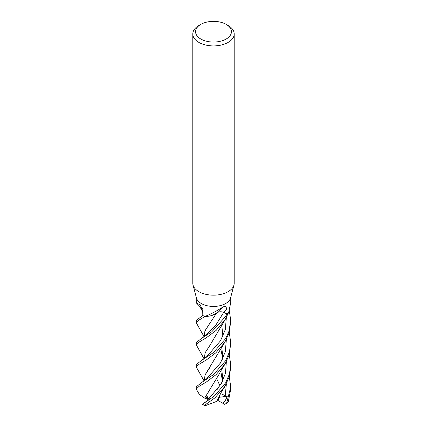 <?xml version="1.0" encoding="UTF-8"?>
<svg xmlns="http://www.w3.org/2000/svg" width="427" height="427" viewBox="0 0 427 427"><rect width="100%" height="100%" fill="white"/><g stroke="black" fill="none" stroke-linecap="round" stroke-linejoin="round"><path stroke-width="0.64" d="M226.182 24.382L228.135 25.508A20.699 11.951 180 0 1 234.199 33.963L234.199 283.218A20.699 11.951 180 0 1 233.964 285.017L230.553 297.971A17.245 9.96 180 0 1 225.696 303.512A17.245 9.96 180 0 1 208.12 305.935A17.245 9.96 180 0 1 196.447 297.971L193.036 285.017A20.699 11.951 180 0 1 192.801 283.218L192.801 33.963A20.699 11.951 180 0 1 198.865 25.508L200.818 24.382A17.939 10.355 180 0 1 226.182 24.382A17.939 10.355 180 0 1 226.182 39.028A17.939 10.355 180 0 1 200.818 39.028A17.939 10.355 180 0 1 200.818 24.382L198.865 25.508M196.255 297.224L196.255 302.546L196.601 303.186L200.194 304.809L202.713 310.872L202.804 315.553A17.245 9.96 180 0 0 205.072 316.428L205.563 316.188C210.938 314.085 216.809 310.979 223.172 306.869L225.696 306.196L226.956 309.335L227.031 313.914L223.684 312.388A4.959 2.861 -0 0 0 216.719 312.858A13.723 7.921 180 0 1 205.296 316.455A2.332 1.345 -0 0 0 205.072 316.428M216.719 312.858A292.004 156.399 85.6 0 1 221.826 308.054L223.172 306.869M233.964 285.017A20.699 11.951 180 0 1 228.135 291.668A20.699 11.951 180 0 1 207.042 294.571A20.699 11.951 180 0 1 193.036 285.017M234.199 33.963A20.699 11.951 180 0 1 228.135 42.412A20.699 11.951 180 0 1 205.579 45A20.699 11.951 180 0 1 192.801 33.963M228.6 312.479A2.332 1.345 0 0 0 228.594 312.495A290.349 242.616 -59.8 0 1 228.813 311.929L230.745 302.546L230.745 297.224M204.085 358.851L196.255 344.802L198.993 342.139L206.417 337.725L216.19 330.338L225.12 319.679L228.552 312.601A17.245 9.96 180 0 1 227.031 313.914M200.46 307.13L202.329 308.518A13.723 7.921 180 0 1 199.985 306.655L196.601 303.186M221.826 308.054A292.004 156.399 85.6 0 1 222.899 307.104M205.296 316.455A290.349 155.513 85.6 0 1 205.563 316.188M201.272 306.143A292.004 157.51 145.7 0 0 199.217 304.211M229.262 376.849L230.751 386.825L226.646 403.195L224.714 404.353M230.751 386.825L230.751 389.088L228.28 401.882A17.251 9.96 180 0 1 226.646 403.195M228.557 312.596A17.245 9.96 180 0 1 226.999 313.936L225.696 316.37L211.851 331.704L201.405 338.494L196.255 342.577L196.255 344.802M225.696 338.558L213.388 352.622L201.053 360.767L196.255 364.637L196.249 366.969L198.945 364.354L206.246 360.02L215.913 352.739L224.864 342.182L229.427 332.046L230.745 320.415L228.963 331.256L225.696 338.558M204.09 380.921L196.249 366.969M204.09 336.706L196.255 322.748L198.614 320.314L205.088 316.434A17.245 9.96 180 0 1 202.766 315.532L196.255 320.415L196.255 322.748M225.696 382.773L214.29 396.117L202.329 404.337A17.251 9.96 180 0 0 204.608 405.276L215.069 397.75L224.981 386.286L229.422 376.304L230.751 366.969L230.745 364.637L229.443 374.004L225.696 382.773M225.696 360.628L213.692 374.436L201.469 382.672L196.249 386.825L196.249 389.088L198.987 386.398L206.369 381.989L216.131 374.612L225.098 363.927L229.432 354.229L230.745 342.577L229.443 351.864L225.696 360.628M204.714 398.119L199.366 394.42L196.249 389.088M229.267 310.546L230.745 320.415M220.012 385.875L216.836 379.069L220.022 385.859M204.261 358.728L205.163 352.697L210.191 345M204.239 358.744L205.141 352.697L209.844 345.486L225.12 319.679M222.355 394.308L225.355 395.722M219.222 386.451L218.934 387.481M206.545 356.844L220.508 340.805L225.28 329.633L226.369 317.469L225.28 329.633L220.508 340.805L206.545 356.844L201.053 360.767M224.986 386.286L221.01 392.728L216.799 401.327L205.414 405.65L204.063 405.239A15.868 9.159 180 0 1 202.281 404.353A15.868 9.159 180 0 1 202.275 404.348L207.234 400.718L207.778 399.907L207.212 396.064L205.707 398.77L204.666 398.119L209.806 389.755M229.267 354.784L230.745 364.637M222.905 358.381L221.746 347.226M204.645 398.119L219.585 373.438C220.129 371.885 222.253 368.416 222.462 368.186L225.098 363.927M222.926 358.338L221.762 347.204M207.778 399.907L221.138 384.006L225.451 373.262L226.363 361.701L225.451 373.262L221.138 384.006L207.778 399.907M229.267 332.596L230.745 342.577M206.465 378.973L220.46 362.993L225.275 351.816L226.369 339.641L225.275 351.816L220.46 362.993L206.465 378.973L201.469 382.672M209.46 368.085L205.029 375.034L204.261 380.799M204.25 380.804L205.115 374.831L224.864 342.187M222.915 336.273L221.757 325.022M224.96 404.492L222.579 403.136L225.194 400.846L227.239 396.405L219.905 395.994L217.957 400.697L216.809 401.305M225.157 396.486L226.369 383.884M206.583 334.624L215.662 325.395L223.647 312.415L227.361 314.101M216.713 312.879C218.805 311.635 221.117 311.48 223.647 312.415M222.905 380.521L221.746 369.296M204.261 336.572L204.88 331.138L209.241 324.141M210.287 322.7L211.013 321.723M204.25 336.583L205.131 330.546L216.724 312.815M222.926 380.473L221.757 369.28M205.414 405.65L204.608 405.276M212.449 315.27L216.756 312.858M218.475 387.545L217.653 389.243M227.239 396.405L219.435 397.238M222.579 403.136L218.042 400.505M205.707 398.77L209.198 398.562M223.684 312.388A290.648 155.668 85.6 0 1 226.956 309.335M201.507 316.252L202.804 315.441M202.734 311.822L199.601 306.234M220.77 348.902L222.339 356.481L222.472 359.283M220.77 370.972L222.478 381.434M201.405 338.494L206.588 334.619"/></g></svg>
